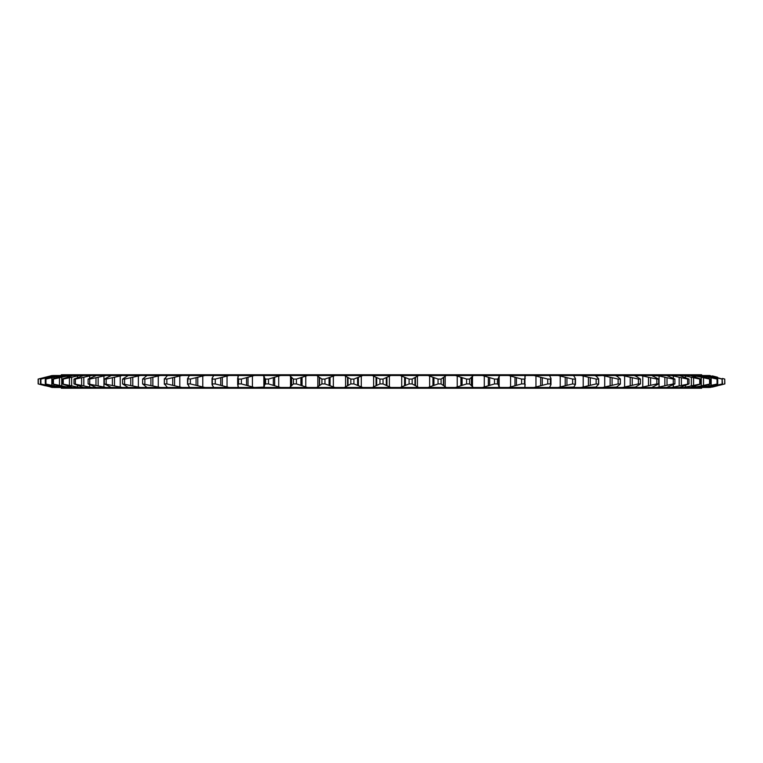 <?xml version="1.0" encoding="UTF-8"?>
<svg xmlns="http://www.w3.org/2000/svg" width="763" height="763" viewBox="0 0 763 763"><rect width="100%" height="100%" fill="white"/><g stroke="black" fill="none" stroke-linecap="round" stroke-linejoin="round"><path stroke-width="1.14" d="M701.683 375.52L701.683 374.776L61.317 374.776L61.317 375.52M701.683 387.48L701.683 388.224L61.317 388.224L61.317 387.48M50.654 375.911L45.465 377.218L50.654 375.911M52.17 387.48L40.496 383.923L56.109 387.48L57.702 387.48L45.294 383.923L61.603 387.48L63.987 387.48L52.513 383.923L69.404 387.48L72.552 387.48L62.108 383.923L79.457 387.48L83.348 387.48L74.001 383.923L91.684 387.48L96.291 387.48L88.107 383.923L106 387.48L111.284 387.48L104.34 383.923L122.299 387.48L128.232 387.48L122.557 383.923L140.468 387.48L147.001 387.48L142.643 383.923L160.373 387.48L167.459 387.48L164.446 383.923L166.849 383.923L181.871 387.48L189.462 387.48L187.822 383.923L190.368 383.923L204.808 387.48L212.848 387.48L213.344 386.793L212.333 385.248L212.591 383.923L215.271 383.923L229.014 387.48L237.446 387.48L238.304 386.431L237.665 384.848L237.665 378.152L238.304 376.569L237.446 375.52L254.327 375.52L241.375 379.077L241.375 383.923L254.327 387.48L263.864 387.089L264.437 386.049L264.437 376.951L263.082 375.52L280.546 375.52L268.49 379.077L268.49 383.923L280.546 387.48L289.578 387.48L293.431 383.923L296.416 383.923L307.499 387.48L316.731 387.48L321.919 383.923L324.952 383.923L334.986 387.48L344.351 387.48L350.827 383.923L353.898 383.923L362.806 387.48L372.239 387.48L379.964 383.923L383.036 383.923L390.761 387.48L400.194 387.48L409.102 383.923L412.173 383.923L418.649 387.48L428.014 387.48L438.048 383.923L441.081 383.923L446.269 387.48L455.501 387.48L466.584 383.923L469.569 383.923L473.422 387.48L482.454 387.48L494.51 383.923L497.419 383.923L498.744 385.086L498.563 386.049M40.496 383.923L40.496 379.077L53.753 375.52L56.109 375.52L40.887 379.077L40.887 383.923M45.294 383.923L45.294 379.077L57.702 375.52L61.603 375.52L45.942 379.077L45.942 383.923M52.513 383.923L52.513 379.077L63.987 375.52L69.404 375.52L53.42 379.077L53.42 383.923M62.108 383.923L62.108 379.077L72.552 375.52L79.457 375.52L63.253 379.077L63.253 383.923M74.001 383.923L74.001 379.077L83.348 375.52L91.684 375.52L75.384 379.077L75.384 383.923M88.107 383.923L88.107 379.077L96.291 375.52L106 375.52L89.729 379.077L89.729 383.923M104.34 383.923L104.34 379.077L111.284 375.52L122.299 375.52L106.171 379.077L106.171 383.923M122.557 383.923L122.557 379.077L128.232 375.539L140.468 375.52L124.588 379.077L124.588 383.923M144.865 379.077L142.624 378.963L142.624 384.037L142.643 379.077L147.001 375.52L160.373 375.52L144.865 379.077L144.865 383.923M166.849 379.077L164.331 378.782L164.331 384.218L164.446 379.077L167.459 375.52L181.871 375.52L166.849 379.077L166.849 383.923M190.368 379.077L187.526 378.582L187.526 384.418L188.089 377.752L189.462 375.52L204.808 375.52L190.368 379.077L190.368 383.923M212.333 385.248L212.333 377.752L213.344 376.207L212.848 375.52L229.014 375.52L215.271 379.077L215.271 383.923M494.51 383.923L494.51 379.077L482.454 375.52L499.918 375.52L498.592 377.218L498.744 385.086M482.454 387.48L508.673 387.48L521.625 383.923L521.625 379.077L508.673 375.52L525.554 375.52L524.896 377.218L524.944 387.089L525.554 387.48L533.986 387.48L547.729 383.923L550.409 383.923L550.972 384.628L549.713 387.089L550.152 387.48L558.192 387.48L572.631 383.923L575.474 384.418L573.538 387.48L581.129 387.48L596.151 383.923L598.669 384.218L595.541 387.48L602.627 387.48L618.135 383.923L620.376 384.037L615.999 387.48L622.532 387.48L638.412 383.923L640.443 383.923L634.768 387.48L640.701 387.48L656.829 383.923L658.66 383.923L651.716 387.48L657 387.48L673.271 383.923L674.893 383.923L666.709 387.48L671.316 387.48L688.999 383.923L679.652 387.48L683.543 387.48L700.892 383.923L690.448 387.48L693.596 387.48L710.487 383.923L699.013 387.48L701.397 387.48L717.706 383.923L705.298 387.48L706.891 387.48L722.504 383.923L710.048 387.48L724.85 383.923L710.048 387.48M547.729 383.923L547.729 379.077L533.986 375.52L550.152 375.52L549.713 375.911L550.972 378.372L550.972 384.628M572.631 383.923L572.631 379.077L558.192 375.52L573.538 375.52L575.474 378.582L575.474 384.418M596.151 383.923L596.151 379.077L581.129 375.52L595.541 375.52L598.669 378.782L598.669 384.218M618.135 383.923L618.135 379.077L602.627 375.52L615.999 375.52L620.376 378.963L620.376 384.037M45.465 385.782L40.525 384.533M52.17 375.52L38.15 379.077L38.15 383.923L52.952 387.48M53.753 387.48L56.109 387.48M57.702 387.48L61.603 387.48M63.987 387.48L69.404 387.48M72.552 387.48L79.457 387.48M83.348 387.48L91.684 387.48M96.291 387.48L106 387.48M111.284 387.48L122.299 387.48M128.232 387.48L140.468 387.48M147.001 387.48L160.373 387.48M167.459 387.48L181.871 387.48M189.462 387.48L204.808 387.48M212.848 387.48L229.014 387.48M237.779 385.248L238.571 383.923L241.375 383.923M237.446 387.48L254.327 387.48M264.275 385.248L265.581 383.923L268.49 383.923M263.082 387.48L280.546 387.48M289.578 387.48L307.499 387.48M316.731 387.48L334.986 387.48M344.351 387.48L362.806 387.48M372.239 387.48L390.761 387.48M400.194 387.48L418.649 387.48M428.014 387.48L446.269 387.48M455.501 387.48L473.422 387.48M498.592 385.782L499.918 387.48M508.673 387.48L525.554 387.48M524.896 385.782L524.944 387.089L524.944 385.706M521.625 383.923L524.429 383.923L525.335 384.848M533.986 387.48L550.152 387.48M558.192 387.48L573.271 387.089M581.129 387.48L595.455 387.089M602.627 387.48L616.084 387.089M622.532 387.48L635.035 387.089M640.701 387.48L651.716 387.48M657 387.48L666.709 387.48M671.316 387.48L679.652 387.48M683.543 387.48L690.448 387.48M693.596 387.48L699.013 387.48M701.397 387.48L705.298 387.48M706.891 387.48L709.247 387.48M719.662 385.248L722.475 384.533M712.346 387.089L717.535 385.782M38.284 379.077L38.284 383.923M45.294 379.077L45.942 379.077M52.513 379.077L53.42 379.077M62.108 379.077L63.253 379.077M74.001 379.077L75.384 379.077M88.107 379.077L89.729 379.077M104.34 379.077L106.171 379.077M122.557 379.077L124.588 379.077M212.333 377.752L212.591 379.077L215.271 379.077M238.571 383.923L238.571 379.077L241.375 379.077M265.581 383.923L265.581 379.077L268.49 379.077M293.431 383.923L293.431 379.077L296.416 379.077L296.416 383.923M321.919 383.923L321.919 379.077L324.952 379.077L324.952 383.923M350.827 383.923L350.827 379.077L353.898 379.077L353.898 383.923M379.964 383.923L379.964 379.077L383.036 379.077L383.036 383.923M409.102 383.923L409.102 379.077L412.173 379.077L412.173 383.923M438.048 383.923L438.048 379.077L441.081 379.077L441.081 383.923M466.584 383.923L466.584 379.077L469.569 379.077L469.569 383.923M494.51 379.077L497.419 379.077L497.419 383.923M521.625 379.077L524.429 379.077L524.429 383.923M547.729 379.077L550.409 379.077L550.409 383.923M572.631 379.077L575.178 379.077L575.178 383.923M596.151 379.077L598.554 379.077L598.554 383.923M618.135 379.077L620.357 379.077L620.357 383.923M638.412 383.923L638.412 379.077L640.443 379.077L640.443 383.923M656.829 383.923L656.829 379.077L658.66 379.077L658.66 383.923M673.271 383.923L673.271 379.077L674.893 379.077L674.893 383.923M687.616 383.923L687.616 379.077L688.999 379.077L688.999 383.923M699.747 383.923L699.747 379.077L700.892 379.077L700.892 383.923M709.58 383.923L709.58 379.077L710.487 379.077L710.487 383.923M717.058 383.923L717.058 379.077L717.706 379.077L717.706 383.923M722.113 383.923L722.113 379.077L722.504 383.923M724.716 383.923L724.716 379.077L724.85 383.923M38.15 379.077L40.525 378.467M43.338 377.752L45.465 377.218M128.232 375.539L122.299 375.52M238.571 379.077L237.779 377.752M265.581 379.077L264.275 377.752M293.431 379.077L289.578 375.52L307.499 375.52L296.416 379.077M321.919 379.077L316.731 375.52L334.986 375.52L324.952 379.077M350.827 379.077L344.351 375.52L362.806 375.52L353.898 379.077M379.964 379.077L372.239 375.52L390.761 375.52L383.036 379.077M409.102 379.077L400.194 375.52L418.649 375.52L412.173 379.077M438.048 379.077L428.014 375.52L446.269 375.52L441.081 379.077M466.584 379.077L455.501 375.52L473.422 375.52L469.569 379.077M498.744 377.914L497.419 379.077M525.335 378.152L524.429 379.077M524.944 377.294L524.944 375.911L524.896 377.218M550.972 378.372L550.409 379.077M575.474 378.582L575.178 379.077M573.538 375.52L581.129 375.52M602.627 375.52L595.455 375.911M638.412 379.077L622.532 375.52L616.084 375.911M622.532 375.52L634.768 375.52L640.443 379.077M656.829 379.077L640.701 375.52L635.035 375.911M640.701 375.52L651.716 375.52L658.66 379.077M673.271 379.077L657 375.52L666.709 375.52L674.893 379.077M687.616 379.077L671.316 375.52L679.652 375.52L688.999 379.077M699.747 379.077L683.543 375.52L690.448 375.52L700.892 379.077M709.58 379.077L693.596 375.52L699.013 375.52L710.487 379.077M717.058 379.077L701.397 375.52L705.298 375.52L717.706 379.077M722.113 379.077L706.891 375.52L709.247 375.52L722.504 379.077M724.716 379.077L722.475 378.467M717.535 377.218L712.346 375.911M651.716 375.52L659.06 375.911L659.06 387.089M52.952 375.52L53.753 375.52M56.109 375.52L57.702 375.52M61.603 375.52L63.987 375.52M69.404 375.52L72.552 375.52M79.457 375.52L83.348 375.52M91.684 375.52L96.291 375.52M106 375.52L111.284 375.52M140.468 375.52L147.001 375.52M160.373 375.52L167.459 375.52M181.871 375.52L189.462 375.52M204.808 375.52L212.848 375.52M229.014 375.52L237.446 375.52M254.327 375.52L263.082 375.52M280.546 375.52L289.578 375.52M307.499 375.52L316.731 375.52M334.986 375.52L344.351 375.52M362.806 375.52L372.239 375.52M390.761 375.52L400.194 375.52M418.649 375.52L428.014 375.52M446.269 375.52L455.501 375.52M473.422 375.52L482.454 375.52M499.918 375.52L508.673 375.52M525.554 375.52L533.986 375.52M550.152 375.52L558.192 375.52M666.709 375.52L671.316 375.52M679.652 375.52L683.543 375.52M690.448 375.52L693.596 375.52M699.013 375.52L701.397 375.52M705.298 375.52L706.891 375.52M709.247 375.52L710.048 375.52M708.627 375.911L708.627 376.502M708.627 386.498L708.627 387.089M714.197 377.218L714.197 378.028M714.197 384.972L714.197 385.782M716.419 377.752L716.419 378.677M716.419 384.323L716.419 385.248M703.228 375.911L703.228 376.865M703.228 386.135L703.228 387.089M708.913 377.218L708.913 378.534M708.913 384.466L708.913 385.782M711.164 377.752L711.164 385.248M695.503 375.911L695.503 377.256M695.503 385.744L695.503 387.089M701.283 377.218L701.283 385.782M703.534 377.752L703.534 385.248M685.517 375.911L685.517 377.695M685.517 385.305L685.517 387.089M691.345 377.218L691.345 385.782M693.577 377.752L693.577 385.248M673.347 375.911L673.347 378.248M673.347 384.752L673.347 387.089M679.175 377.218L679.175 385.782M681.378 377.752L681.378 385.248M664.85 377.218L664.85 385.782M667.024 377.752L667.024 385.248M642.789 375.911L642.789 387.089M648.493 377.218L648.493 385.782M650.601 377.752L650.601 385.248M624.63 375.911L624.63 387.089M630.209 377.218L630.209 385.782M632.25 377.752L632.25 385.248M604.716 375.911L604.716 387.089M610.142 377.218L610.142 385.782M612.088 377.752L612.088 385.248M583.19 375.911L583.19 387.089M588.416 377.218L588.416 385.782M590.266 377.752L590.266 385.248M560.223 375.911L560.223 387.089M565.211 377.218L565.211 385.782M566.938 377.752L566.938 385.248M535.96 375.911L535.96 387.089M540.671 377.218L540.671 385.782M542.274 377.752L542.274 385.248M499.136 375.911L499.136 387.089M510.581 375.911L510.581 387.089M514.987 377.218L514.987 385.782M516.446 377.752L516.446 385.248M471.391 377.752L471.391 385.248M471.448 377.218L471.448 385.782M472.478 375.911L472.478 387.089M484.276 375.911L484.276 387.089M488.349 377.218L488.349 385.782M489.655 377.752L489.655 385.248M443.408 377.752L443.408 385.248M443.656 377.218L443.656 385.782M445.172 375.911L445.172 387.089M457.237 375.911L457.237 387.089M460.928 377.218L460.928 385.782M462.082 377.752L462.082 385.248M414.977 377.752L414.977 385.248M415.425 377.218L415.425 385.782M417.409 375.911L417.409 387.089M429.645 375.911L429.645 387.089M432.945 377.218L432.945 385.782M433.928 377.752L433.928 385.248M386.307 377.752L386.307 385.248M386.936 377.218L386.936 385.782M389.378 375.911L389.378 387.089M401.71 375.911L401.71 387.089M404.59 377.218L404.59 385.782M405.391 377.752L405.391 385.248M357.609 377.752L357.609 385.248M358.41 377.218L358.41 385.782M361.29 375.911L361.29 387.089M373.622 375.911L373.622 387.089M376.064 377.218L376.064 385.782M376.693 377.752L376.693 385.248M329.072 377.752L329.072 385.248M330.055 377.218L330.055 385.782M333.355 375.911L333.355 387.089M345.591 375.911L345.591 387.089M347.575 377.218L347.575 385.782M348.023 377.752L348.023 385.248M300.918 377.752L300.918 385.248M302.072 377.218L302.072 385.782M305.763 375.911L305.763 387.089M317.828 375.911L317.828 387.089M319.344 377.218L319.344 385.782M319.592 377.752L319.592 385.248M273.345 377.752L273.345 385.248M274.651 377.218L274.651 385.782M278.724 375.911L278.724 387.089M290.522 375.911L290.522 387.089M291.552 377.218L291.552 385.782M291.609 377.752L291.609 385.248M246.554 377.752L246.554 385.248M248.013 377.218L248.013 385.782M252.419 375.911L252.419 387.089M263.864 375.911L263.864 387.089M220.726 377.752L220.726 385.248M222.329 377.218L222.329 385.782M227.04 375.911L227.04 387.089M238.056 375.911L238.056 377.294M238.056 385.706L238.056 387.089M196.062 377.752L196.062 385.248M197.789 377.218L197.789 385.782M202.777 375.911L202.777 387.089M213.287 375.911L213.287 376.521M213.287 386.479L213.287 387.089M172.734 377.752L172.734 385.248M174.584 377.218L174.584 385.782M179.81 375.911L179.81 387.089M150.912 377.752L150.912 385.248M152.858 377.218L152.858 385.782M158.284 375.911L158.284 387.089M130.75 377.752L130.75 385.248M132.791 377.218L132.791 385.782M138.37 375.911L138.37 387.089M112.399 377.752L112.399 385.248M114.507 377.218L114.507 385.782M120.211 375.911L120.211 387.089M95.976 377.752L95.976 385.248M98.15 377.218L98.15 385.782M103.94 375.911L103.94 387.089M81.622 377.752L81.622 385.248M83.825 377.218L83.825 385.782M89.653 375.911L89.653 378.248M89.653 384.752L89.653 387.089M69.423 377.752L69.423 385.248M71.655 377.218L71.655 385.782M77.483 375.911L77.483 377.695M77.483 385.305L77.483 387.089M59.466 377.752L59.466 385.248M61.717 377.218L61.717 385.782M67.497 375.911L67.497 377.256M67.497 385.744L67.497 387.089M51.836 377.752L51.836 385.248M54.087 377.218L54.087 378.534M54.087 384.466L54.087 385.782M59.772 375.911L59.772 376.865M59.772 386.135L59.772 387.089M46.581 377.752L46.581 378.677M46.581 384.323L46.581 385.248M48.803 377.218L48.803 378.028M48.803 384.972L48.803 385.782M54.373 375.911L54.373 376.502M54.373 386.498L54.373 387.089M212.028 378.372L212.028 384.628"/></g></svg>
